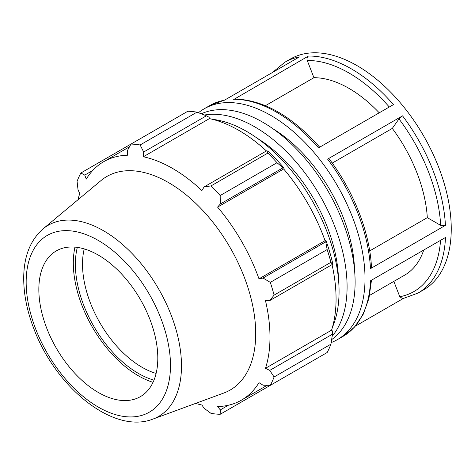 <?xml version="1.0" encoding="UTF-8"?>
<svg xmlns="http://www.w3.org/2000/svg" width="475" height="475" viewBox="0 0 475 475"><rect width="100%" height="100%" fill="white"/><g stroke="black" fill="none" stroke-linecap="round" stroke-linejoin="round"><path stroke-width="0.71" d="M331.645 339.619A130.583 75.394 -120 0 0 355.11 282.15A130.583 75.394 -120 0 0 300.503 153.312A130.583 75.394 -120 0 0 201.269 113.798M332.15 336.3A130.583 75.394 -120 0 0 347.088 286.781A130.583 75.394 -120 0 0 298.781 165.169A130.583 75.394 -120 0 0 204.398 115.027M338.467 278.932A118.447 68.382 -120 0 0 257.236 138.243M332.447 327.228A130.583 75.394 -120 0 0 339.067 291.413A130.583 75.394 -120 0 0 212.402 119.302M156.109 373.439A84.123 48.569 60 0 1 84.218 248.912M224.776 100.011L209.813 105.551A133.249 76.932 60 0 1 224.449 100.195L299.398 56.923A133.249 76.932 -120 0 0 284.762 62.278L290.403 59.025A133.249 76.932 -120 0 1 423.652 135.957A133.249 76.932 -120 0 1 423.652 289.821L418.012 293.081L402.681 298.692L399.796 296.738L393.84 281.384M355.348 326.159L403.043 298.621M331.182 342.588A133.249 76.932 -120 0 0 337.416 339.607A133.249 76.932 -120 0 0 337.416 185.743A133.249 76.932 -120 0 0 204.167 108.811A133.249 76.932 -120 0 0 198.467 112.718M418.012 293.081A133.249 76.932 -120 0 0 445.491 237.482L370.536 280.755A133.249 76.932 60 0 1 343.063 336.348L337.416 339.607M379.228 112.818A111.043 64.113 -120 0 0 313.928 77.686L307.254 60.491C306.672 58.544 307.07 57.065 308.441 56.044L234.537 99.026C263.364 99.72 291.822 115.87 319.93 147.464M233.492 99.317A133.249 76.932 60 0 1 318.499 147.879L393.448 104.607A133.249 76.932 -120 0 0 308.441 56.044M392.303 128.41L398.97 118.916L402.545 115.847L327.596 159.119L329.027 158.709C353.608 191.027 369.847 232.435 371.468 267.205L370.482 268.636L445.431 225.364L440.669 225.364L427.316 217.651A111.043 64.113 -120 0 0 392.303 128.41L332.245 163.085M313.928 77.686L265.466 105.664M369.704 250.913L427.316 217.651M354.51 269.669A118.447 68.382 -120 0 0 273.279 128.974M196.977 112.147L140.137 144.964A148.058 85.482 -120 0 0 130.993 144.062L187.833 111.245A148.058 85.482 60 0 1 196.977 112.147L206.388 115.811L209.113 117.272L209.428 118.607A137.691 79.497 60 0 1 266.416 150.955M284.145 168.174A139.175 80.352 -120 0 0 268.298 151.442L266.831 150.712L267.876 153.081A148.058 85.482 60 0 1 277.014 162.729L283.017 167.794L284.145 168.174L283.664 168.969A137.691 79.497 60 0 1 325.066 240.683L325.998 240.659L325.761 241.822L327.144 249.559A148.058 85.482 60 0 1 330.933 262.301L332.464 264.385L332.559 262.752A139.175 80.352 -120 0 0 325.998 240.659M332.043 264.628A137.691 79.497 60 0 1 331.562 330.155L332.559 331.093L332.464 334.18L330.933 344.167A148.058 85.482 60 0 1 327.144 352.533L270.305 385.35L263.043 385.207L258.988 382.66A137.691 79.497 -120 0 1 241.472 400.134A137.691 79.497 -120 0 1 217.58 406.564L220.299 409.889L220.174 414.295L277.014 381.478M209.428 118.607L143.349 156.762L143.67 152.024L206.388 115.811M140.137 144.964L143.67 152.024M84.746 175.097L80.863 173.001L130.993 144.062L127.484 150.421L127.668 155.206A137.691 79.497 -120 0 0 103.776 161.643A137.691 79.497 -120 0 0 86.26 179.111L84.746 175.097L92.762 170.466M195.599 403.4A137.691 79.497 -120 0 0 201.899 405.015L204.113 408.286L211.037 413.392A148.058 85.482 -120 0 0 220.174 414.295M331.562 330.155L265.483 368.303A137.691 79.497 -120 0 0 269.984 337.102A137.691 79.497 -120 0 0 265.483 300.693L269.747 300.598L332.464 264.385M330.933 262.301L274.093 295.118L269.747 300.598M283.664 168.969L217.58 207.118L220.299 204.007L283.017 167.794M277.014 162.729L220.174 195.546L220.299 204.007M77.324 247.398A89.169 51.484 -120 0 0 153.977 380.16M74.973 247.131A92.097 53.17 -120 0 0 153.033 382.333M332.464 334.18L269.747 370.393L274.093 376.984L330.933 344.167M269.747 370.393L265.483 368.303M152.873 419.11L223.737 393.057A123.31 71.197 -120 0 0 255.71 333.598A123.31 71.197 -120 0 0 197.832 205.366A123.31 71.197 -120 0 0 101.038 180.536L43.047 228.879C30.774 239.715 24.344 255.277 23.75 275.565C23.328 292.885 26.891 311.095 34.42 330.208C56.59 388.087 113.632 434.56 152.873 419.11A110.378 63.727 -120 0 0 181.492 365.887A110.378 63.727 -120 0 0 129.687 251.103A110.378 63.727 -120 0 0 43.047 228.879M274.093 295.118A148.058 85.482 -120 0 0 270.305 282.376L327.144 249.559M325.761 241.822L263.043 278.035L270.305 282.376M263.043 278.035L258.988 278.837A137.691 79.497 -120 0 0 217.58 207.118M220.174 195.546A148.058 85.482 -120 0 0 211.037 185.897L267.876 153.081M266.831 150.712L204.113 186.924L211.037 185.897M204.113 186.924L201.899 190.57A137.691 79.497 -120 0 0 143.349 156.762M80.863 173.001A148.058 85.482 -120 0 0 77.075 181.373L78.043 189.917L79.764 193.467A137.691 79.497 -120 0 0 78.013 199.732M270.305 385.35A148.058 85.482 -120 0 0 274.093 376.984M228.321 405.258L220.299 409.889M325.066 240.683L258.988 278.837M157.807 358.126A84.123 48.569 -120 0 0 118.328 270.643A84.123 48.569 -120 0 0 52.292 253.703A84.123 48.569 -120 0 0 56.264 348.068A84.123 48.569 -120 0 0 135.998 398.691A84.123 48.569 -120 0 0 157.807 358.126M369.603 295.385L404.528 275.221A111.043 64.113 -120 0 0 423.73 250.046M440.557 240.332A129.883 74.991 60 0 1 399.796 296.738M445.431 225.364A133.249 76.932 -120 0 0 402.545 115.847M327.596 159.119A133.249 76.932 60 0 1 370.482 268.636M307.254 60.491A129.883 74.991 60 0 1 389.292 107.012M398.97 118.916A129.883 74.991 60 0 1 440.669 225.364M170.483 365.441A102.048 58.918 60 0 1 62.243 375.113A102.048 58.918 60 0 1 62.243 230.797A102.048 58.918 60 0 1 170.483 365.441M209.813 105.551L204.167 108.811M284.762 62.278L272.478 72.467M371.486 280.208L368.909 298.496L363.209 314.308L354.51 327.097L343.063 336.348M267.17 385.296L241.472 400.134M129.473 146.805L103.776 161.643"/></g></svg>
